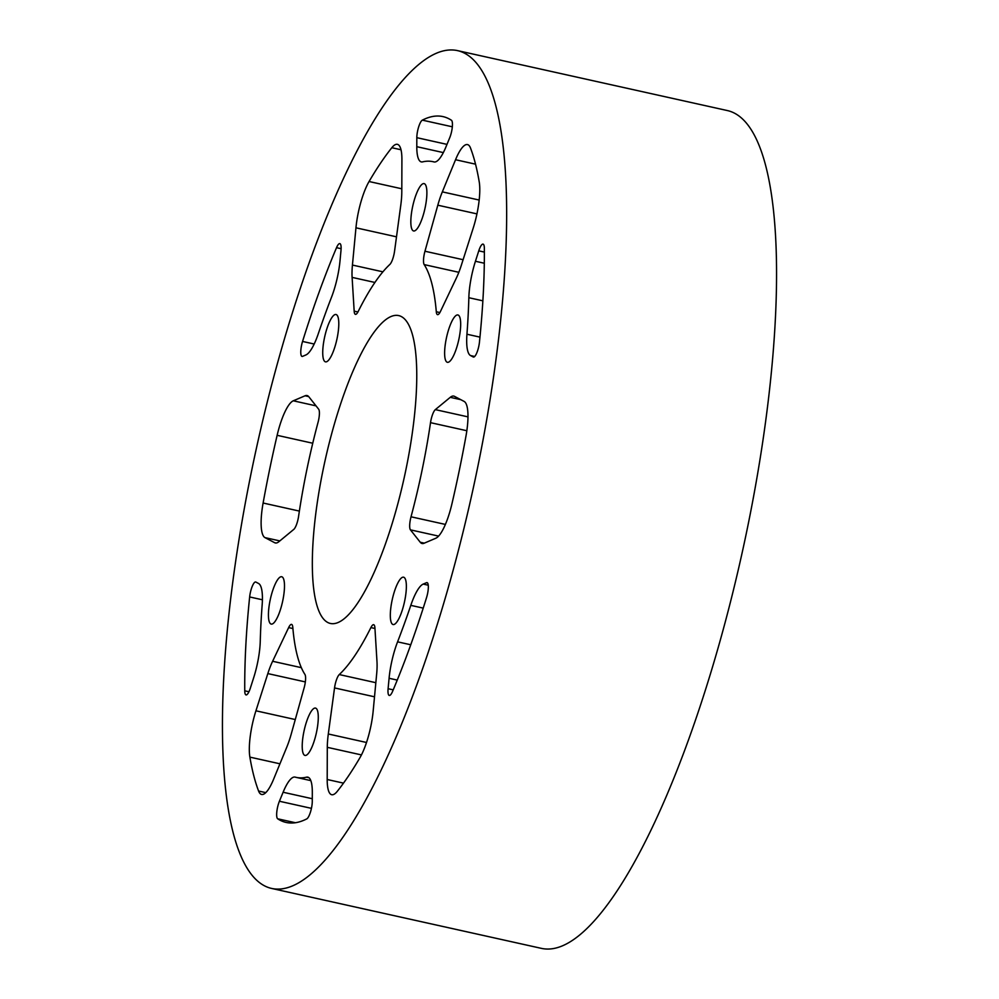 <?xml version="1.0" encoding="UTF-8"?>
<svg xmlns="http://www.w3.org/2000/svg" width="999" height="999" viewBox="0 0 999 999"><rect width="100%" height="100%" fill="white"/><g stroke="black" fill="none" stroke-linecap="round" stroke-linejoin="round"><path stroke-width="1.5" d="M271.503 888.411L541.396 948.363A429.108 110.177 -77.5 0 0 547.564 949.05A429.108 110.177 -77.5 0 0 744.567 541.633A429.108 110.177 -77.5 0 0 727.497 110.589L457.604 50.637A429.108 110.177 102.5 0 1 474.662 481.68A429.108 110.177 102.5 0 1 277.66 889.098A429.108 110.177 102.5 0 1 271.503 888.411A429.108 110.177 102.5 0 1 254.433 457.367A429.108 110.177 102.5 0 1 451.436 49.95A429.108 110.177 102.5 0 1 457.604 50.637M458.841 272.302L424.175 264.598A219.618 56.394 102.5 0 1 436.301 311.75A11.264 2.897 102.5 0 0 437.537 314.648A11.264 2.897 102.5 0 0 440.459 311.451L456.493 277.772A39.423 10.115 102.5 0 0 461.263 265.459L473.164 228.247A39.423 10.115 -77.5 0 0 479.233 181.918A361.526 92.82 -77.5 0 0 470.504 148.014A39.423 10.115 -77.5 0 0 467.507 144.58A39.423 10.115 -77.5 0 0 466.933 144.518A39.423 10.115 -77.5 0 0 455.544 159.728L442.332 191.87A39.423 10.115 102.5 0 0 437.812 205.195L424.962 251.236L463.099 259.703M422.602 161.875A315.347 80.969 102.5 0 1 428.409 161.176A315.347 80.969 102.5 0 1 432.942 161.676A315.347 80.969 102.5 0 1 433.916 161.913A39.423 10.115 -77.5 0 0 434.028 161.95A39.423 10.115 -77.5 0 0 445.991 146.803L449.7 137.8A11.264 2.897 -77.5 0 0 451.423 120.255A361.526 92.82 -77.5 0 0 442.944 116.596A361.526 92.82 -77.5 0 0 437.762 116.021A361.526 92.82 -77.5 0 0 422.352 120.142A11.264 2.897 -77.5 0 0 416.82 137.675L416.795 146.691A39.423 10.115 -77.5 0 0 421.316 161.9A39.423 10.115 -77.5 0 0 422.602 161.875M255.856 582.055A11.264 2.897 -77.5 0 0 255.669 581.992A11.264 2.897 -77.5 0 0 255.507 581.967A11.264 2.897 -77.5 0 0 249.65 596.952A361.526 92.82 -77.5 0 0 244.755 690.821A11.264 2.897 -77.5 0 0 246.041 694.917A11.264 2.897 -77.5 0 0 250.324 688.199L253.659 677.772A39.423 10.115 -77.5 0 0 260.252 641.333A315.347 80.969 102.5 0 1 262.163 604.807A39.423 10.115 -77.5 0 0 258.579 583.491L255.856 582.055M426.498 582.692L423.201 584.09A39.423 10.115 -77.5 0 0 410.801 605.357A315.347 80.969 102.5 0 1 397.577 641.845A39.423 10.115 -77.5 0 0 389.086 678.271L388.099 688.711A11.264 2.897 -77.5 0 0 389.26 695.441A11.264 2.897 -77.5 0 0 392.582 691.358A361.526 92.82 -77.5 0 0 426.548 597.602A11.264 2.897 -77.5 0 0 427.048 582.617A11.264 2.897 -77.5 0 0 426.898 582.604A11.264 2.897 -77.5 0 0 426.498 582.692L427.522 582.917M312.312 792.344A39.423 10.115 -77.5 0 0 307.792 777.147A39.423 10.115 -77.5 0 0 307.23 777.085A39.423 10.115 -77.5 0 0 306.493 777.172A315.347 80.969 102.5 0 1 296.166 777.372A315.347 80.969 102.5 0 1 295.192 777.122A39.423 10.115 -77.5 0 0 295.067 777.097A39.423 10.115 -77.5 0 0 294.505 777.035A39.423 10.115 -77.5 0 0 283.104 792.244L279.408 801.248A11.264 2.897 -77.5 0 0 277.672 818.793A361.526 92.82 -77.5 0 0 286.151 822.452A361.526 92.82 -77.5 0 0 306.743 818.905A11.264 2.897 -77.5 0 0 312.275 801.36L312.312 792.344M396.478 315.347A157.68 40.484 -77.5 0 0 324.088 465.059A157.68 40.484 -77.5 0 0 330.357 623.451A157.68 40.484 -77.5 0 0 332.617 623.701A157.68 40.484 -77.5 0 0 405.007 473.988A157.68 40.484 -77.5 0 0 398.738 315.597A157.68 40.484 -77.5 0 0 396.478 315.347M315.16 708.054A24.238 6.219 -77.5 0 0 304.021 731.068A24.238 6.219 -77.5 0 0 304.982 755.419A24.238 6.219 -77.5 0 0 305.332 755.456A24.238 6.219 -77.5 0 0 316.471 732.442A24.238 6.219 -77.5 0 0 315.497 708.091A24.238 6.219 -77.5 0 0 315.16 708.054M281.368 576.71A24.238 6.219 -77.5 0 0 270.23 599.725A24.238 6.219 -77.5 0 0 271.204 624.075A24.238 6.219 -77.5 0 0 271.541 624.125A24.238 6.219 -77.5 0 0 282.68 601.098A24.238 6.219 -77.5 0 0 281.718 576.748A24.238 6.219 -77.5 0 0 281.368 576.71M335.676 314.473A24.238 6.219 -77.5 0 0 324.538 337.5A24.238 6.219 -77.5 0 0 325.499 361.85A24.238 6.219 -77.5 0 0 325.849 361.888A24.238 6.219 -77.5 0 0 336.988 338.873A24.238 6.219 -77.5 0 0 336.014 314.51A24.238 6.219 -77.5 0 0 335.676 314.473M423.763 183.579A24.238 6.219 -77.5 0 0 412.637 206.606A24.238 6.219 -77.5 0 0 413.598 230.956A24.238 6.219 -77.5 0 0 413.948 230.994A24.238 6.219 -77.5 0 0 425.075 207.979A24.238 6.219 -77.5 0 0 424.113 183.616A24.238 6.219 -77.5 0 0 423.763 183.579M457.554 314.922A24.238 6.219 -77.5 0 0 446.428 337.949A24.238 6.219 -77.5 0 0 447.39 362.3A24.238 6.219 -77.5 0 0 447.739 362.337A24.238 6.219 -77.5 0 0 458.866 339.323A24.238 6.219 -77.5 0 0 457.904 314.96A24.238 6.219 -77.5 0 0 457.554 314.922M403.246 577.16A24.238 6.219 -77.5 0 0 392.12 600.174A24.238 6.219 -77.5 0 0 393.082 624.525A24.238 6.219 -77.5 0 0 393.431 624.575A24.238 6.219 -77.5 0 0 404.558 601.548A24.238 6.219 -77.5 0 0 403.596 577.197A24.238 6.219 -77.5 0 0 403.246 577.16M354.17 311.139A11.264 2.897 102.5 0 0 355.432 314.348A11.264 2.897 102.5 0 0 358.204 311.463A219.618 56.394 102.5 0 1 389.822 264.473A11.264 2.897 102.5 0 0 394.568 251.124L400.799 205.057A39.423 10.115 102.5 0 0 401.798 191.721L401.91 159.528A39.423 10.115 -77.5 0 0 397.39 144.331A39.423 10.115 -77.5 0 0 396.828 144.268A39.423 10.115 -77.5 0 0 391.82 147.715A361.526 92.82 -77.5 0 0 369.068 181.518A39.423 10.115 -77.5 0 0 355.956 227.809L352.435 265.06A39.423 10.115 102.5 0 0 352.11 277.385L354.17 311.139L357.942 311.975M374.962 628.483L370.891 627.584A11.264 2.897 102.5 0 1 373.501 624.675A11.264 2.897 102.5 0 1 373.663 624.7A11.264 2.897 102.5 0 1 374.925 627.909L376.985 661.663A39.423 10.115 102.5 0 1 376.66 673.988L373.151 711.226A39.423 10.115 -77.5 0 1 360.027 757.529A361.526 92.82 -77.5 0 1 337.287 791.32A39.423 10.115 -77.5 0 1 331.705 794.717A39.423 10.115 -77.5 0 1 327.197 779.507L343.494 783.129M302.56 341.446A361.526 92.82 -77.5 0 1 336.526 247.677A11.264 2.897 102.5 0 1 339.672 243.581A11.264 2.897 102.5 0 1 339.835 243.594A11.264 2.897 102.5 0 1 340.996 250.337L340.022 260.764A39.423 10.115 -77.5 0 1 331.518 297.202A315.347 80.969 102.5 0 0 318.306 333.691A39.423 10.115 -77.5 0 1 305.906 354.945L302.597 356.356A11.264 2.897 -77.5 0 1 302.048 356.418A11.264 2.897 -77.5 0 1 302.56 341.446L314.173 344.018M305.344 681.917L267.832 673.588A39.423 10.115 102.5 0 1 272.615 661.276L288.636 627.597A11.264 2.897 102.5 0 1 291.396 624.375A11.264 2.897 102.5 0 1 291.558 624.387A11.264 2.897 102.5 0 1 292.794 627.297A219.618 56.394 102.5 0 0 304.932 674.437A11.264 2.897 102.5 0 1 304.133 687.811L291.283 733.853A39.423 10.115 102.5 0 1 286.775 747.177L273.564 779.32A39.423 10.115 -77.5 0 1 261.601 794.455A39.423 10.115 -77.5 0 1 258.591 791.033L265.771 792.632M460.764 399.662L450.262 397.327A39.423 10.115 102.5 0 1 453.209 396.029A39.423 10.115 102.5 0 1 453.771 396.091A39.423 10.115 102.5 0 1 454.445 396.328L464.148 401.436A39.423 10.115 -77.5 0 1 465.984 436.014A361.526 92.82 -77.5 0 1 451.96 503.721A39.423 10.115 -77.5 0 1 435.814 538.236L424.013 543.269A39.423 10.115 102.5 0 1 422.09 543.506A39.423 10.115 102.5 0 1 420.242 542.245L410.439 529.857A11.264 2.897 102.5 0 1 411.026 516.795L445.392 524.425M308.654 396.578L305.095 395.779A39.423 10.115 102.5 0 1 306.443 395.479A39.423 10.115 102.5 0 1 307.018 395.542A39.423 10.115 102.5 0 1 308.853 396.803L318.656 409.19A11.264 2.897 102.5 0 1 318.069 422.252A219.618 56.394 102.5 0 0 298.576 516.383A11.264 2.897 102.5 0 1 293.756 529.42L278.846 541.72A39.423 10.115 102.5 0 1 275.324 542.957A39.423 10.115 102.5 0 1 274.663 542.707L264.96 537.612L279.82 540.909M482.867 300.824L468.843 297.714A39.423 10.115 -77.5 0 1 475.437 261.263L478.771 250.849A11.264 2.897 102.5 0 1 482.892 244.106A11.264 2.897 102.5 0 1 483.054 244.131A11.264 2.897 102.5 0 1 484.353 248.227A361.526 92.82 -77.5 0 1 479.458 342.095A11.264 2.897 -77.5 0 1 473.439 357.055A11.264 2.897 -77.5 0 1 473.239 356.993L473.638 357.08M424.175 264.598A11.264 2.897 102.5 0 1 424.962 251.236M361.451 754.919L327.297 747.327L327.197 779.507M327.297 747.327A39.423 10.115 102.5 0 1 328.309 733.99L334.54 687.924A11.264 2.897 102.5 0 1 339.273 674.562L375.836 682.692M370.891 627.584A219.618 56.394 102.5 0 1 339.273 674.562M267.832 673.588L255.931 710.801A39.423 10.115 -77.5 0 0 249.875 757.117A361.526 92.82 -77.5 0 0 258.591 791.033M466.845 430.731L430.519 422.664A11.264 2.897 102.5 0 1 435.339 409.627L467.982 416.87M450.262 397.327L435.339 409.627M430.519 422.664A219.618 56.394 102.5 0 1 411.026 516.795M305.095 395.779L293.294 400.799A39.423 10.115 -77.5 0 0 277.135 435.314A361.526 92.82 -77.5 0 0 263.112 503.021A39.423 10.115 -77.5 0 0 264.96 537.612M468.843 297.714A315.347 80.969 102.5 0 1 466.945 334.228A39.423 10.115 -77.5 0 0 470.529 355.557L473.239 356.993M436.301 311.75L439.897 312.55M476.948 213.886L437.812 205.195M479.183 200.05L442.332 191.87M455.544 159.728L475.536 164.173M416.795 146.691L443.344 152.597M422.352 120.142L452.335 126.798M446.99 144.38L416.82 137.675M244.755 690.821L248.951 691.745M249.65 596.952L262.412 599.787M334.54 687.924L374.513 696.803M366.508 742.482L328.309 733.99M423.214 608.116L410.801 605.357M397.577 641.845L410.751 644.767M423.201 584.09L428.259 585.214M388.099 688.711L393.219 689.847M397.252 680.094L389.086 678.271M308.953 777.709L306.493 777.172M277.672 818.793L295.379 822.726M279.408 801.248L311.426 808.353M312.287 798.725L283.104 792.244M336.526 247.677L341.109 248.701M249.875 757.117L279.932 763.798M255.931 710.801L295.279 719.542M288.636 627.597L292.907 628.533M301.336 667.657L272.615 661.276M410.439 529.857L438.586 536.101M424.3 543.144L420.242 542.245M276.036 543.019L274.663 542.707M263.112 503.021L299.375 511.088M277.135 435.314L312.749 443.231M293.294 400.799L316.021 405.856M374.925 282.455L352.11 277.385M382.917 271.828L352.435 265.06M355.956 227.809L396.503 236.825M369.068 181.518L401.81 188.786M391.82 147.715L401.011 149.763M466.945 334.228L479.957 337.125M475.437 261.263L484.303 263.237M474.675 356.481L470.529 355.557M478.771 250.849L484.365 252.085M432.942 161.676L434.403 162M296.166 777.372L310.814 780.619"/></g></svg>
